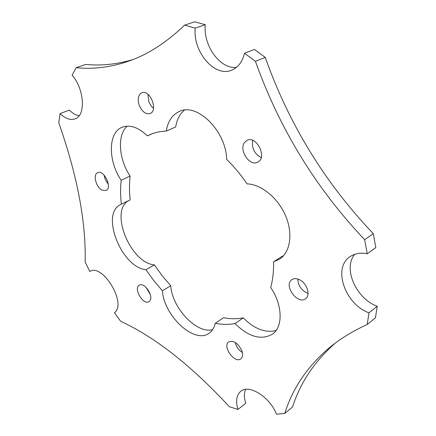 <?xml version="1.0" encoding="UTF-8"?>
<svg xmlns="http://www.w3.org/2000/svg" width="436" height="436" viewBox="0 0 436 436"><rect width="100%" height="100%" fill="white"/><g stroke="black" fill="none" stroke-linecap="round" stroke-linejoin="round"><path stroke-width="0.65" d="M236.383 67.417C220.104 69.188 203.132 45.726 205.247 24.721L194.69 21.8L184.619 25.135C166.966 42.025 148.976 53.802 130.647 60.457C112.259 67.117 94.089 69.526 76.147 67.689L72.104 75.226C84.415 89.009 85.93 115.486 75.188 118.821C70.49 120.478 65.454 118.734 60.092 113.583L58.773 122.81C77.276 175.403 86.077 221.788 85.167 261.954L89.794 271.524C102.52 262.712 127.247 303.985 114.423 312.699L120.63 321.25C155.216 337.257 191.464 365.755 229.374 406.744L237.958 409.442C235.549 401.185 236.437 395.174 240.634 391.408C248.733 383.811 269.835 396.798 276.473 414.2L284.768 413.47C292.523 388.525 307.217 366.769 328.831 348.19C339.666 339.104 352.457 331.218 367.216 324.526L368.954 312.83C345.301 304.448 332.532 268.374 349.656 256.94C354.43 253.507 360.289 252.444 367.237 253.747L375.816 247.599L373.303 233.674C324.809 182.711 288.796 123.949 265.268 57.394L255.442 61.329C279.378 128.576 315.778 188.03 364.649 239.691L367.237 253.747M184.619 25.135L195.192 28.122C192.777 52.255 215.21 78.109 232.143 69.989C238.307 67.226 242.438 61.645 244.536 53.247L255.442 61.329M166.312 131.062C167.822 121.497 172.062 115.017 179.033 111.621C196.663 102.024 226.153 130.865 226.66 159.396C234.078 166.596 240.868 174.76 247.021 183.878C261.05 184.166 277.863 197.748 285.493 215.553C293.199 233.342 290.392 252.003 279.738 259.066L273.585 261.84C273.786 271.208 272.822 279.754 270.696 287.477C282.599 304.84 283.171 326.635 272.653 334.003C261.415 340.56 248.863 337.088 234.993 323.572C228.698 324.722 222.12 324.624 215.264 323.289C214.229 327.698 212.212 330.968 209.226 333.104C194.587 344.587 163.92 316.002 162.41 290.768L153.804 280.664L145.962 269.688C121.622 267.671 100.122 213.673 120.587 204.566L121.377 204.195C120.401 195.857 120.336 187.867 121.175 180.237C108.063 161.135 107.872 132.925 121.933 127.35C129.721 124.342 138.212 127.176 147.406 135.863L149.248 134.964C154.42 132.599 160.11 131.296 166.312 131.062L175.692 126.969C176.863 119.644 179.774 114.036 184.423 110.145M149.799 300.9C154.093 296.218 144.196 281.612 139.226 285.264C133.138 288.463 143.4 305.641 149.003 301.625L149.799 300.9M101.953 190.101L106.062 190.521C112.711 187.834 103.861 169.179 97.588 172.7C92.764 174.536 95.975 187.148 101.953 190.101M299.859 279.901C296.714 278.299 294.038 278.228 291.831 279.683C283.193 285.188 297.652 305.238 305.598 298.698C310.743 295.363 307.157 283.504 299.859 279.901M244.634 142.398C238.378 149.913 249.855 167.081 257.823 162.072C267.666 157.451 256.232 134.937 246.841 140.496L244.634 142.398M139.188 105.234C142.076 111.79 145.738 114.543 150.169 113.502C158.584 110.51 149.81 88.889 141.733 92.819C138.185 94.934 137.34 99.07 139.188 105.234M241.882 350.762C238.078 343.137 233.685 340.194 228.709 341.922C221.989 346.249 234.737 364.038 240.868 358.823C242.754 357.182 243.092 354.495 241.882 350.762M237.958 409.442L245.724 403.316C244.078 397.85 244.013 393.212 245.528 389.392M284.768 413.47L292.567 406.941C300.262 382.764 314.454 361.526 335.142 343.214M368.954 312.83L377.227 306.236L375.434 317.866L367.216 324.526M377.227 306.236C356.07 298.78 342.718 268.32 354.713 254.313M244.536 53.247L254.422 49.432L265.268 57.394M132.936 59.579C117.001 64.31 101.272 65.934 85.739 64.452L76.147 67.689M79.096 115.763C75.799 115.153 72.534 113.278 69.297 110.123L60.092 113.583M283.367 255.905L282.239 256.237L273.585 261.84M276.048 330.515C265.361 333.197 254.433 328.984 243.272 317.877C236.961 319.065 230.377 319.016 223.515 317.74L215.264 323.289M212.583 329.665C196.483 334.014 172.106 307.892 170.749 285.754L162.187 275.754L154.393 264.886C130.222 263.055 108.962 210.179 129.007 200.456M121.377 204.195L130.173 199.884C129.252 191.6 129.236 183.66 130.13 176.062C118.734 159.314 116.941 135.062 127.198 126.146M150.316 294.567L146.115 287.449M108.308 184.025C106.019 181.49 104.64 178.542 104.166 175.168M308.05 293.428C301.63 290.719 298.219 285.918 297.81 279.035M261.197 157.532C254.379 153.837 251.55 148.126 252.717 140.397M153.494 108.351L151.069 105.888L148.916 102.057L147.88 94.225M242.372 352.479C238.677 350.081 236.301 346.74 235.249 342.462M195.192 28.122L205.247 24.721M373.303 233.674L364.649 239.691M152.731 133.558L147.406 135.863M130.13 176.062L121.175 180.237M154.393 264.886L145.962 269.688M243.272 317.877L234.993 323.572M170.749 285.754L162.41 290.768M350.272 256.504L349.656 256.94M328.831 348.19L333.218 344.674M179.033 111.621L179.741 111.322M150.812 134.288L149.248 134.964M121.933 127.35L122.462 127.132M120.587 204.566L121.001 204.364"/></g></svg>
